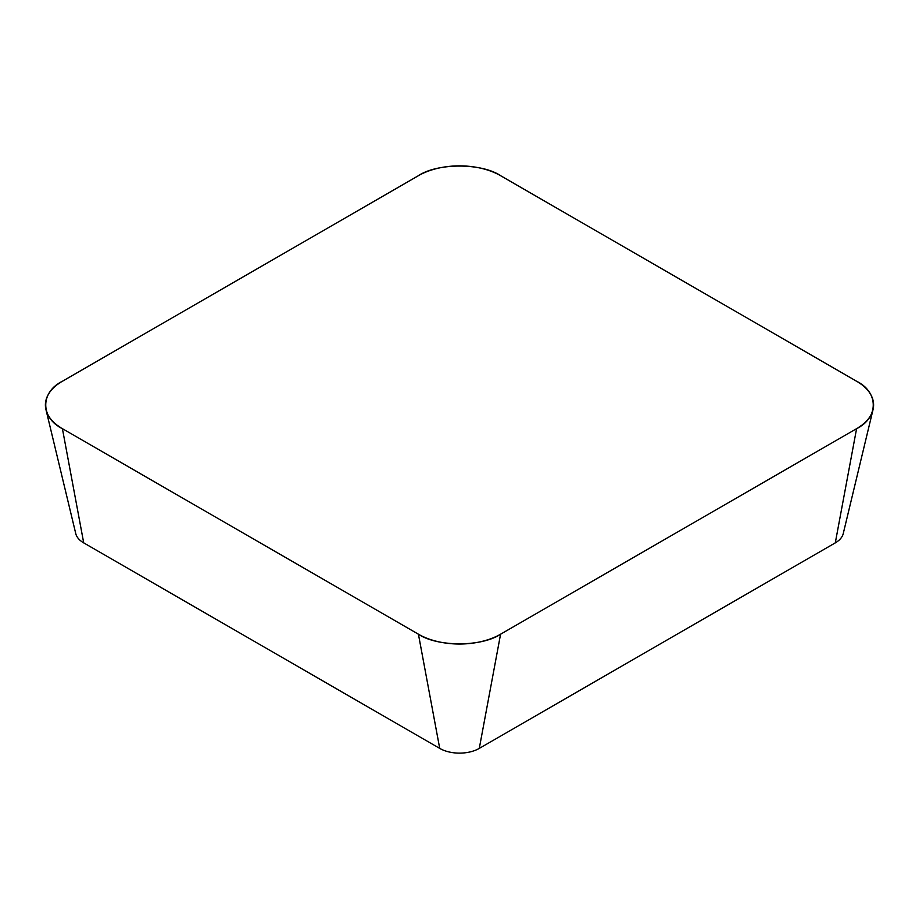 <?xml version="1.0" encoding="UTF-8"?>
<svg xmlns="http://www.w3.org/2000/svg" width="919" height="919" viewBox="0 0 919 919"><rect width="100%" height="100%" fill="white"/><g stroke="black" fill="none" stroke-linecap="round" stroke-linejoin="round"><path stroke-width="1.38" d="M873.05 409.564L843.228 533.652A27.984 16.151 180 0 1 835.291 542.865L479.281 748.399A27.984 16.151 180 0 1 439.719 748.399L83.709 542.865A27.984 16.151 180 0 1 75.772 533.652L45.95 409.564A58.092 33.543 0 0 0 62.412 428.668L418.421 634.202A58.092 33.543 0 0 0 500.579 634.202L856.588 428.668A58.092 33.543 0 0 0 873.05 409.564A58.092 33.543 0 0 0 856.588 381.236L500.579 175.69A58.092 33.543 0 0 0 418.421 175.69L62.412 381.236A58.092 33.543 0 0 0 45.95 409.564M62.572 381.144C40.149 392.08 40.149 417.812 62.572 428.759L418.26 634.11C437.214 647.056 481.786 647.056 500.74 634.11L856.428 428.759C878.851 417.812 878.851 392.08 856.428 381.144L500.74 175.782C481.786 162.835 437.214 162.835 418.26 175.782L62.572 381.144M500.579 634.202L479.281 748.399M835.291 542.865L856.588 428.668M439.719 748.399L418.421 634.202M62.412 428.668L83.709 542.865"/></g></svg>
